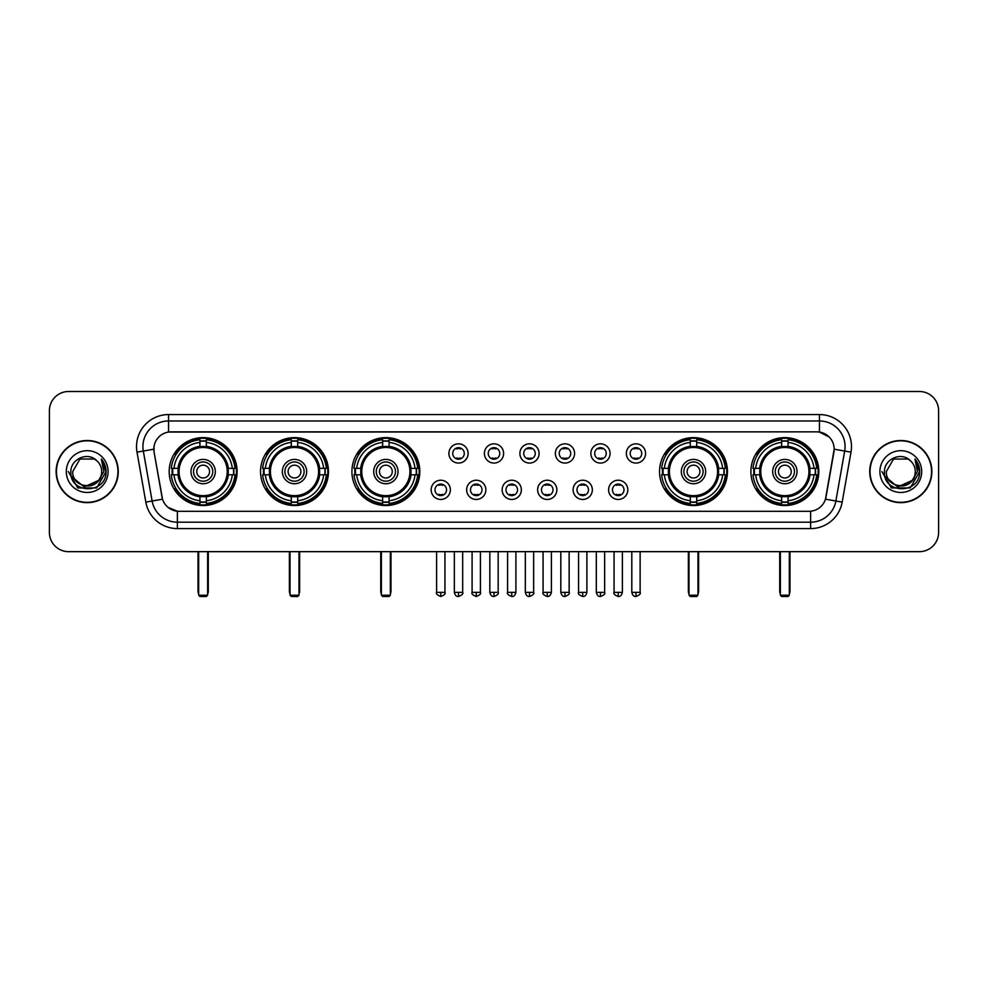 <?xml version="1.0" encoding="UTF-8"?>
<svg xmlns="http://www.w3.org/2000/svg" width="988" height="988" viewBox="0 0 988 988"><rect width="100%" height="100%" fill="white"/><g stroke="black" fill="none" stroke-linecap="round" stroke-linejoin="round"><path stroke-width="1.48" d="M750.892 471.572A33.95 33.95 0 0 0 784.843 505.535A33.95 33.95 0 0 0 818.805 471.572A33.95 33.95 0 0 0 784.843 437.622A33.95 33.95 0 0 0 750.892 471.572M260.548 471.572A33.95 33.95 0 0 0 294.51 505.535A33.95 33.95 0 0 0 328.461 471.572A33.95 33.95 0 0 0 294.51 437.622A33.95 33.95 0 0 0 260.548 471.572M351.913 471.572A33.95 33.95 0 0 0 385.863 505.535A33.95 33.95 0 0 0 419.814 471.572A33.95 33.95 0 0 0 385.863 437.622A33.95 33.95 0 0 0 351.913 471.572M659.539 471.572A33.95 33.95 0 0 0 693.49 505.535A33.95 33.95 0 0 0 727.452 471.572A33.95 33.95 0 0 0 693.49 437.622A33.95 33.95 0 0 0 659.539 471.572M169.195 471.572A33.95 33.95 0 0 0 203.158 505.535A33.95 33.95 0 0 0 237.108 471.572A33.95 33.95 0 0 0 203.158 437.622A33.95 33.95 0 0 0 169.195 471.572M450.367 489.838A9.608 9.608 0 0 1 440.759 499.446A9.608 9.608 0 0 1 431.151 489.838A9.608 9.608 0 0 1 440.759 480.23A9.608 9.608 0 0 1 450.367 489.838M434.992 489.838A5.767 5.767 0 0 0 440.759 495.606A5.767 5.767 0 0 0 446.527 489.838A5.767 5.767 0 0 0 440.759 484.071A5.767 5.767 0 0 0 434.992 489.838M485.861 489.838A9.608 9.608 0 0 1 476.253 499.446A9.608 9.608 0 0 1 466.645 489.838A9.608 9.608 0 0 1 476.253 480.23A9.608 9.608 0 0 1 485.861 489.838M470.486 489.838A5.767 5.767 0 0 0 476.253 495.606A5.767 5.767 0 0 0 482.021 489.838A5.767 5.767 0 0 0 476.253 484.071A5.767 5.767 0 0 0 470.486 489.838M521.355 489.838A9.608 9.608 0 0 1 511.747 499.446A9.608 9.608 0 0 1 502.139 489.838A9.608 9.608 0 0 1 511.747 480.23A9.608 9.608 0 0 1 521.355 489.838M505.98 489.838A5.767 5.767 0 0 0 511.747 495.606A5.767 5.767 0 0 0 517.514 489.838A5.767 5.767 0 0 0 511.747 484.071A5.767 5.767 0 0 0 505.98 489.838M556.849 489.838A9.608 9.608 0 0 1 547.241 499.446A9.608 9.608 0 0 1 537.633 489.838A9.608 9.608 0 0 1 547.241 480.23A9.608 9.608 0 0 1 556.849 489.838M541.473 489.838A5.767 5.767 0 0 0 547.241 495.606A5.767 5.767 0 0 0 553.008 489.838A5.767 5.767 0 0 0 547.241 484.071A5.767 5.767 0 0 0 541.473 489.838M592.343 489.838A9.608 9.608 0 0 1 582.722 499.446A9.608 9.608 0 0 1 573.114 489.838A9.608 9.608 0 0 1 582.722 480.23A9.608 9.608 0 0 1 592.343 489.838M576.967 489.838A5.767 5.767 0 0 0 582.722 495.606A5.767 5.767 0 0 0 588.49 489.838A5.767 5.767 0 0 0 582.722 484.071A5.767 5.767 0 0 0 576.967 489.838M627.825 489.838A9.608 9.608 0 0 1 618.216 499.446A9.608 9.608 0 0 1 608.608 489.838A9.608 9.608 0 0 1 618.216 480.23A9.608 9.608 0 0 1 627.825 489.838M612.449 489.838A5.767 5.767 0 0 0 618.216 495.606A5.767 5.767 0 0 0 623.984 489.838A5.767 5.767 0 0 0 618.216 484.071A5.767 5.767 0 0 0 612.449 489.838M468.114 453.443A9.608 9.608 0 0 1 458.506 463.063A9.608 9.608 0 0 1 448.898 453.443A9.608 9.608 0 0 1 458.506 443.834A9.608 9.608 0 0 1 468.114 453.443M452.739 453.443A5.767 5.767 0 0 0 458.506 459.21A5.767 5.767 0 0 0 464.274 453.443A5.767 5.767 0 0 0 458.506 447.688A5.767 5.767 0 0 0 452.739 453.443M503.608 453.443A9.608 9.608 0 0 1 494 463.063A9.608 9.608 0 0 1 484.392 453.443A9.608 9.608 0 0 1 494 443.834A9.608 9.608 0 0 1 503.608 453.443M488.233 453.443A5.767 5.767 0 0 0 494 459.21A5.767 5.767 0 0 0 499.767 453.443A5.767 5.767 0 0 0 494 447.688A5.767 5.767 0 0 0 488.233 453.443M539.102 453.443A9.608 9.608 0 0 1 529.494 463.063A9.608 9.608 0 0 1 519.886 453.443A9.608 9.608 0 0 1 529.494 443.834A9.608 9.608 0 0 1 539.102 453.443M523.726 453.443A5.767 5.767 0 0 0 529.494 459.21A5.767 5.767 0 0 0 535.261 453.443A5.767 5.767 0 0 0 529.494 447.688A5.767 5.767 0 0 0 523.726 453.443M574.596 453.443A9.608 9.608 0 0 1 564.988 463.063A9.608 9.608 0 0 1 555.367 453.443A9.608 9.608 0 0 1 564.988 443.834A9.608 9.608 0 0 1 574.596 453.443M559.22 453.443A5.767 5.767 0 0 0 564.988 459.21A5.767 5.767 0 0 0 570.743 453.443A5.767 5.767 0 0 0 564.988 447.688A5.767 5.767 0 0 0 559.22 453.443M610.078 453.443A9.608 9.608 0 0 1 600.469 463.063A9.608 9.608 0 0 1 590.861 453.443A9.608 9.608 0 0 1 600.469 443.834A9.608 9.608 0 0 1 610.078 453.443M594.702 453.443A5.767 5.767 0 0 0 600.469 459.21A5.767 5.767 0 0 0 606.237 453.443A5.767 5.767 0 0 0 600.469 447.688A5.767 5.767 0 0 0 594.702 453.443M645.572 453.443A9.608 9.608 0 0 1 635.963 463.063A9.608 9.608 0 0 1 626.355 453.443A9.608 9.608 0 0 1 635.963 443.834A9.608 9.608 0 0 1 645.572 453.443M630.196 453.443A5.767 5.767 0 0 0 635.963 459.21A5.767 5.767 0 0 0 641.731 453.443A5.767 5.767 0 0 0 635.963 447.688A5.767 5.767 0 0 0 630.196 453.443M145.829 502.126L137.011 452.158A32.036 32.036 0 0 1 168.553 414.565L819.447 414.565A32.036 32.036 0 0 1 850.989 452.158L842.171 502.126A32.036 32.036 0 0 1 810.629 528.592L177.371 528.592A32.036 32.036 0 0 1 145.829 502.126L152.127 501.015L143.322 451.047A25.626 25.626 0 0 1 168.553 420.962L819.447 420.962A25.626 25.626 0 0 1 844.678 451.047L835.873 501.015A25.626 25.626 0 0 1 810.629 522.183L177.371 522.183A25.626 25.626 0 0 1 152.127 501.015L162.526 499.175L154.091 452.158A17.302 17.302 0 0 1 171.122 431.855L816.878 431.855A17.302 17.302 0 0 1 833.909 452.158L826.005 497.001A17.302 17.302 0 0 1 808.974 511.302L179.026 511.302A17.302 17.302 0 0 1 161.995 497.001L154.091 452.158L154.017 446.588M172.245 474.783A31.073 31.073 0 0 1 172.245 468.374M662.59 474.783A31.073 31.073 0 0 1 662.59 468.374M354.951 474.783A31.073 31.073 0 0 1 354.951 468.374M263.598 474.783A31.073 31.073 0 0 1 263.598 468.374M753.943 474.783A31.073 31.073 0 0 1 753.943 468.374M56.131 471.572A31.073 31.073 0 0 0 87.203 502.645A31.073 31.073 0 0 0 118.264 471.572A31.073 31.073 0 0 0 87.203 440.512A31.073 31.073 0 0 0 56.131 471.572M869.736 471.572A31.073 31.073 0 0 0 900.797 502.645A31.073 31.073 0 0 0 931.869 471.572A31.073 31.073 0 0 0 900.797 440.512A31.073 31.073 0 0 0 869.736 471.572M168.553 414.565L168.553 432.052L816.878 431.855L819.447 432.052L829.105 436.918M808.974 511.302L179.026 511.302M177.371 528.592L177.371 511.216L168.133 507.437M850.989 452.158L834.181 449.194L825.474 499.175L842.171 502.126M938.6 410.712A19.217 19.217 0 0 0 919.383 391.495L68.617 391.495A19.217 19.217 0 0 0 49.4 410.712L49.4 532.433A19.217 19.217 0 0 0 68.617 551.662L919.383 551.662A19.217 19.217 0 0 0 938.6 532.433L938.6 410.712L938.6 532.433M49.4 410.712L49.4 532.433M919.383 391.495L68.617 391.495M68.617 551.662L919.383 551.662M117.943 471.572A30.752 30.752 0 0 0 87.203 440.833A30.752 30.752 0 0 0 56.452 471.572A30.752 30.752 0 0 0 87.203 502.324A30.752 30.752 0 0 0 117.943 471.572M99.22 480.106L84.116 486.948L71.297 476.278M101.678 471.572C102.567 490.258 71.828 490.258 72.717 471.572L79.954 459.037L94.44 459.037L96.688 460.643C87.796 451.331 70.691 459 70.852 471.572C69.222 493.926 105.457 494.519 106.049 472.659L106.074 471.572C106.025 466.83 104.444 462.656 101.344 459.062L103.839 471.572L98.294 480.884A14.474 14.474 0 0 0 101.678 471.572C102.567 490.258 71.828 490.258 72.717 471.572L79.954 459.037L94.44 459.037L96.688 460.643L94.44 459.037L79.954 459.037L72.717 471.572C71.828 490.258 102.567 490.258 101.678 471.572A14.474 14.474 0 0 0 96.688 460.643M98.294 480.884C90.612 491.271 71.963 484.626 72.717 471.572M66.307 471.572A20.884 20.884 0 0 0 87.203 492.469A20.884 20.884 0 0 0 108.087 471.572A20.884 20.884 0 0 0 87.203 450.689A20.884 20.884 0 0 0 66.307 471.572M101.344 459.062L106.074 472.128L105.197 465.854L106.074 472.128L105.197 465.854L106.074 472.128L101.48 459.222L106.074 472.128L101.48 459.222L106.074 471.572L96.639 487.936L77.756 487.936L68.32 471.572M101.48 459.222L106.074 472.141M931.548 471.572A30.752 30.752 0 0 0 900.797 440.833A30.752 30.752 0 0 0 870.058 471.572A30.752 30.752 0 0 0 900.797 502.324A30.752 30.752 0 0 0 931.548 471.572M912.826 480.106L897.721 486.948L884.902 476.278M915.283 471.572C916.172 490.258 885.433 490.258 886.322 471.572L893.56 459.037L908.046 459.037L910.281 460.643C901.402 451.331 884.297 459 884.458 471.572C882.827 493.926 919.062 494.519 919.655 472.659L919.68 471.572C919.63 466.83 918.05 462.656 914.95 459.062L917.444 471.572L911.899 480.884A14.474 14.474 0 0 0 915.283 471.572C916.172 490.258 885.433 490.258 886.322 471.572L893.56 459.037L908.046 459.037L910.281 460.643L908.046 459.037L893.56 459.037L886.322 471.572C885.433 490.258 916.172 490.258 915.283 471.572A14.474 14.474 0 0 0 910.281 460.643M911.899 480.884C904.218 491.271 885.569 484.626 886.322 471.572M879.913 471.572A20.884 20.884 0 0 0 900.797 492.469A20.884 20.884 0 0 0 921.693 471.572A20.884 20.884 0 0 0 900.797 450.689A20.884 20.884 0 0 0 879.913 471.572M914.95 459.062L919.68 472.128L918.803 465.854L919.68 472.128L918.803 465.854L919.68 472.128L915.086 459.222L919.68 472.128L915.086 459.222L919.68 471.572L910.244 487.936L891.361 487.936L881.926 471.572M915.086 459.222L919.68 472.141M228.055 474.783A25.108 25.108 0 0 0 206.356 446.675L206.356 446.675A25.108 25.108 0 0 0 178.248 474.783A25.108 25.108 0 0 0 228.055 474.783L228.055 474.783A25.108 25.108 0 0 1 206.356 496.482L206.356 500.743A29.344 29.344 0 0 0 232.316 474.783L235.021 474.783A32.036 32.036 0 0 1 206.356 503.448L206.356 500.743M172.888 474.783A30.43 30.43 0 0 1 172.888 468.374M206.356 441.315A30.43 30.43 0 0 0 199.947 441.315M233.415 468.374A30.43 30.43 0 0 1 233.415 474.783M232.316 468.374L235.021 468.374A32.036 32.036 0 0 0 206.356 439.709L206.356 446.366A25.416 25.416 0 0 1 228.364 468.374L232.316 468.374A29.344 29.344 0 0 0 206.356 442.414M173.987 474.783L171.282 474.783A32.036 32.036 0 0 0 199.947 503.448L199.947 496.791A25.416 25.416 0 0 1 177.939 474.783L173.987 474.783A29.344 29.344 0 0 0 199.947 500.743M232.316 474.783L228.364 474.783A25.416 25.416 0 0 1 206.356 496.791L206.356 496.482M178.248 474.783L178.248 474.783A25.108 25.108 0 0 0 199.947 496.482M206.356 501.842A30.43 30.43 0 0 1 199.947 501.842M199.947 442.414L199.947 439.709A32.036 32.036 0 0 0 171.282 468.374L177.939 468.374A25.416 25.416 0 0 1 199.947 446.366L199.947 442.414A29.344 29.344 0 0 0 173.987 468.374M227.24 471.572A24.083 24.083 0 0 1 203.158 495.667A24.083 24.083 0 0 1 179.063 471.572A24.083 24.083 0 0 1 203.158 447.49A24.083 24.083 0 0 1 227.24 471.572M215.322 471.572A12.177 12.177 0 0 0 203.158 459.408A12.177 12.177 0 0 0 190.98 471.572A12.177 12.177 0 0 0 203.158 483.75A12.177 12.177 0 0 0 215.322 471.572M212.766 471.572A9.608 9.608 0 0 0 203.158 461.964A9.608 9.608 0 0 0 193.537 471.572A9.608 9.608 0 0 0 203.158 481.193A9.608 9.608 0 0 0 212.766 471.572M209.555 471.572A6.41 6.41 0 0 1 203.158 477.982A6.41 6.41 0 0 1 196.748 471.572A6.41 6.41 0 0 1 203.158 465.175A6.41 6.41 0 0 1 209.555 471.572A6.41 6.41 0 0 1 203.158 477.982A6.41 6.41 0 0 1 196.748 471.572A6.41 6.41 0 0 1 203.158 465.175A6.41 6.41 0 0 1 209.555 471.572M176.197 454.282L174.678 454.282A33.308 33.308 0 0 1 236.465 471.572A33.308 33.308 0 0 1 174.678 488.875L176.197 488.875M198.662 551.662L198.662 595.221L207.641 595.221L207.641 551.662M198.662 595.221L199.947 596.505L206.356 596.505L207.641 595.221M319.42 474.783A25.108 25.108 0 0 0 297.709 446.675L297.709 446.675A25.108 25.108 0 0 0 269.601 474.783A25.108 25.108 0 0 0 319.42 474.783L319.42 474.783A25.108 25.108 0 0 1 297.709 496.482L297.709 500.743A29.344 29.344 0 0 0 323.669 474.783L326.373 474.783A32.036 32.036 0 0 1 297.709 503.448L297.709 500.743M264.241 474.783A30.43 30.43 0 0 1 264.241 468.374M297.709 441.315A30.43 30.43 0 0 0 291.299 441.315M324.768 468.374A30.43 30.43 0 0 1 324.768 474.783M323.669 468.374L326.373 468.374A32.036 32.036 0 0 0 297.709 439.709L297.709 446.366A25.416 25.416 0 0 1 319.717 468.374L323.669 468.374A29.344 29.344 0 0 0 297.709 442.414M265.34 474.783L262.635 474.783A32.036 32.036 0 0 0 291.299 503.448L291.299 496.791A25.416 25.416 0 0 1 269.292 474.783L265.34 474.783A29.344 29.344 0 0 0 291.299 500.743M323.669 474.783L319.717 474.783A25.416 25.416 0 0 1 297.709 496.791L297.709 496.482M269.601 474.783L269.601 474.783A25.108 25.108 0 0 0 291.299 496.482M297.709 501.842A30.43 30.43 0 0 1 291.299 501.842M291.299 442.414L291.299 439.709A32.036 32.036 0 0 0 262.635 468.374L269.292 468.374A25.416 25.416 0 0 1 291.299 446.366L291.299 442.414A29.344 29.344 0 0 0 265.34 468.374M318.593 471.572A24.083 24.083 0 0 1 294.51 495.667A24.083 24.083 0 0 1 270.416 471.572A24.083 24.083 0 0 1 294.51 447.49A24.083 24.083 0 0 1 318.593 471.572M306.675 471.572A12.177 12.177 0 0 0 294.51 459.408A12.177 12.177 0 0 0 282.333 471.572A12.177 12.177 0 0 0 294.51 483.75A12.177 12.177 0 0 0 306.675 471.572M304.119 471.572A9.608 9.608 0 0 0 294.51 461.964A9.608 9.608 0 0 0 284.902 471.572A9.608 9.608 0 0 0 294.51 481.193A9.608 9.608 0 0 0 304.119 471.572M300.908 471.572A6.41 6.41 0 0 1 294.51 477.982A6.41 6.41 0 0 1 288.101 471.572A6.41 6.41 0 0 1 294.51 465.175A6.41 6.41 0 0 1 300.908 471.572A6.41 6.41 0 0 1 294.51 477.982A6.41 6.41 0 0 1 288.101 471.572A6.41 6.41 0 0 1 294.51 465.175A6.41 6.41 0 0 1 300.908 471.572M267.55 454.282L266.031 454.282A33.308 33.308 0 0 1 327.818 471.572A33.308 33.308 0 0 1 266.031 488.875L267.55 488.875M290.027 551.662L290.027 595.221L298.994 595.221L298.994 551.662M290.027 595.221L291.299 596.505L297.709 596.505L298.994 595.221M410.773 474.783A25.108 25.108 0 0 0 389.062 446.675L389.062 446.675A25.108 25.108 0 0 0 360.953 474.783A25.108 25.108 0 0 0 410.773 474.783L410.773 474.783A25.108 25.108 0 0 1 389.062 496.482L389.062 500.743A29.344 29.344 0 0 0 415.022 474.783L417.726 474.783A32.036 32.036 0 0 1 389.062 503.448L389.062 500.743M355.606 474.783A30.43 30.43 0 0 1 355.606 468.374M389.062 441.315A30.43 30.43 0 0 0 382.652 441.315M416.121 468.374A30.43 30.43 0 0 1 416.121 474.783M415.022 468.374L417.726 468.374A32.036 32.036 0 0 0 389.062 439.709L389.062 446.366A25.416 25.416 0 0 1 411.07 468.374L415.022 468.374A29.344 29.344 0 0 0 389.062 442.414M356.693 474.783L353.988 474.783A32.036 32.036 0 0 0 382.652 503.448L382.652 496.791A25.416 25.416 0 0 1 360.645 474.783L356.693 474.783A29.344 29.344 0 0 0 382.652 500.743M415.022 474.783L411.07 474.783A25.416 25.416 0 0 1 389.062 496.791L389.062 496.482M360.953 474.783L360.953 474.783A25.108 25.108 0 0 0 382.652 496.482M389.062 501.842A30.43 30.43 0 0 1 382.652 501.842M382.652 442.414L382.652 439.709A32.036 32.036 0 0 0 353.988 468.374L360.645 468.374A25.416 25.416 0 0 1 382.652 446.366L382.652 442.414A29.344 29.344 0 0 0 356.693 468.374M409.946 471.572A24.083 24.083 0 0 1 385.863 495.667A24.083 24.083 0 0 1 361.769 471.572A24.083 24.083 0 0 1 385.863 447.49A24.083 24.083 0 0 1 409.946 471.572M398.028 471.572A12.177 12.177 0 0 0 385.863 459.408A12.177 12.177 0 0 0 373.686 471.572A12.177 12.177 0 0 0 385.863 483.75A12.177 12.177 0 0 0 398.028 471.572M395.472 471.572A9.608 9.608 0 0 0 385.863 461.964A9.608 9.608 0 0 0 376.255 471.572A9.608 9.608 0 0 0 385.863 481.193A9.608 9.608 0 0 0 395.472 471.572M392.273 471.572A6.41 6.41 0 0 1 385.863 477.982A6.41 6.41 0 0 1 379.454 471.572A6.41 6.41 0 0 1 385.863 465.175A6.41 6.41 0 0 1 392.273 471.572A6.41 6.41 0 0 1 385.863 477.982A6.41 6.41 0 0 1 379.454 471.572A6.41 6.41 0 0 1 385.863 465.175A6.41 6.41 0 0 1 392.273 471.572M358.903 454.282L357.397 454.282A33.308 33.308 0 0 1 419.171 471.572A33.308 33.308 0 0 1 357.397 488.875L358.903 488.875M381.38 551.662L381.38 595.221L390.346 595.221L390.346 551.662M381.38 595.221L382.652 596.505L389.062 596.505L390.346 595.221M718.4 474.783A25.108 25.108 0 0 0 696.701 446.675L696.701 446.675A25.108 25.108 0 0 0 668.58 474.783A25.108 25.108 0 0 0 718.4 474.783L718.4 474.783A25.108 25.108 0 0 1 696.701 496.482L696.701 500.743A29.344 29.344 0 0 0 722.66 474.783L725.365 474.783A32.036 32.036 0 0 1 696.701 503.448L696.701 500.743M663.232 474.783A30.43 30.43 0 0 1 663.232 468.374M696.701 441.315A30.43 30.43 0 0 0 690.291 441.315M723.759 468.374A30.43 30.43 0 0 1 723.759 474.783M722.66 468.374L725.365 468.374A32.036 32.036 0 0 0 696.701 439.709L696.701 446.366A25.416 25.416 0 0 1 718.708 468.374L722.66 468.374A29.344 29.344 0 0 0 696.701 442.414M664.331 474.783L661.627 474.783A32.036 32.036 0 0 0 690.291 503.448L690.291 496.791A25.416 25.416 0 0 1 668.283 474.783L664.331 474.783A29.344 29.344 0 0 0 690.291 500.743M722.66 474.783L718.708 474.783A25.416 25.416 0 0 1 696.701 496.791L696.701 496.482M668.58 474.783L668.58 474.783A25.108 25.108 0 0 0 690.291 496.482M696.701 501.842A30.43 30.43 0 0 1 690.291 501.842M690.291 442.414L690.291 439.709A32.036 32.036 0 0 0 661.627 468.374L668.283 468.374A25.416 25.416 0 0 1 690.291 446.366L690.291 442.414A29.344 29.344 0 0 0 664.331 468.374M717.584 471.572A24.083 24.083 0 0 1 693.49 495.667A24.083 24.083 0 0 1 669.407 471.572A24.083 24.083 0 0 1 693.49 447.49A24.083 24.083 0 0 1 717.584 471.572M705.667 471.572A12.177 12.177 0 0 0 693.49 459.408A12.177 12.177 0 0 0 681.325 471.572A12.177 12.177 0 0 0 693.49 483.75A12.177 12.177 0 0 0 705.667 471.572M703.098 471.572A9.608 9.608 0 0 0 693.49 461.964A9.608 9.608 0 0 0 683.881 471.572A9.608 9.608 0 0 0 693.49 481.193A9.608 9.608 0 0 0 703.098 471.572M699.899 471.572A6.41 6.41 0 0 1 693.49 477.982A6.41 6.41 0 0 1 687.092 471.572A6.41 6.41 0 0 1 693.49 465.175A6.41 6.41 0 0 1 699.899 471.572M687.092 471.572A6.41 6.41 0 0 1 693.49 465.175A6.41 6.41 0 0 0 687.092 471.572A6.41 6.41 0 0 0 693.49 477.982A6.41 6.41 0 0 1 687.092 471.572M666.53 454.282L665.023 454.282A33.308 33.308 0 0 1 726.81 471.572A33.308 33.308 0 0 1 665.023 488.875L666.53 488.875M689.007 551.662L689.007 595.221L697.973 595.221L697.973 551.662M689.007 595.221L690.291 596.505L696.701 596.505L697.973 595.221M809.752 474.783A25.108 25.108 0 0 0 788.054 446.675L788.054 446.675A25.108 25.108 0 0 0 759.945 474.783A25.108 25.108 0 0 0 809.752 474.783L809.752 474.783A25.108 25.108 0 0 1 788.054 496.482L788.054 500.743A29.344 29.344 0 0 0 814.013 474.783L816.718 474.783A32.036 32.036 0 0 1 788.054 503.448L788.054 500.743M754.585 474.783A30.43 30.43 0 0 1 754.585 468.374M788.054 441.315A30.43 30.43 0 0 0 781.644 441.315M815.112 468.374A30.43 30.43 0 0 1 815.112 474.783M814.013 468.374L816.718 468.374A32.036 32.036 0 0 0 788.054 439.709L788.054 446.366A25.416 25.416 0 0 1 810.061 468.374L814.013 468.374A29.344 29.344 0 0 0 788.054 442.414M755.684 474.783L752.98 474.783A32.036 32.036 0 0 0 781.644 503.448L781.644 496.791A25.416 25.416 0 0 1 759.636 474.783L755.684 474.783A29.344 29.344 0 0 0 781.644 500.743M814.013 474.783L810.061 474.783A25.416 25.416 0 0 1 788.054 496.791L788.054 496.482M759.945 474.783L759.945 474.783A25.108 25.108 0 0 0 781.644 496.482M788.054 501.842A30.43 30.43 0 0 1 781.644 501.842M781.644 442.414L781.644 439.709A32.036 32.036 0 0 0 752.98 468.374L759.636 468.374A25.416 25.416 0 0 1 781.644 446.366L781.644 442.414A29.344 29.344 0 0 0 755.684 468.374M808.937 471.572A24.083 24.083 0 0 1 784.843 495.667A24.083 24.083 0 0 1 760.76 471.572A24.083 24.083 0 0 1 784.843 447.49A24.083 24.083 0 0 1 808.937 471.572M797.02 471.572A12.177 12.177 0 0 0 784.843 459.408A12.177 12.177 0 0 0 772.678 471.572A12.177 12.177 0 0 0 784.843 483.75A12.177 12.177 0 0 0 797.02 471.572M794.463 471.572A9.608 9.608 0 0 0 784.843 461.964A9.608 9.608 0 0 0 775.234 471.572A9.608 9.608 0 0 0 784.843 481.193A9.608 9.608 0 0 0 794.463 471.572M791.252 471.572A6.41 6.41 0 0 1 784.843 477.982A6.41 6.41 0 0 1 778.445 471.572A6.41 6.41 0 0 1 784.843 465.175A6.41 6.41 0 0 1 791.252 471.572M757.882 454.282L756.376 454.282A33.308 33.308 0 0 1 818.163 471.572A33.308 33.308 0 0 1 756.376 488.875L757.882 488.875M780.359 551.662L780.359 595.221L789.338 595.221L789.338 551.662M780.359 595.221L781.644 596.505L788.054 596.505L789.338 595.221M456.592 458.889L456.592 457.975A4.915 4.915 0 0 0 460.433 457.975L460.433 458.889M460.433 448.009L460.433 448.923A4.915 4.915 0 0 0 456.592 448.923L456.592 448.009M492.073 458.889L492.073 457.975A4.915 4.915 0 0 0 495.927 457.975L495.927 458.889M495.927 448.009L495.927 448.923A4.915 4.915 0 0 0 492.073 448.923L492.073 448.009M527.567 458.889L527.567 457.975A4.915 4.915 0 0 0 531.408 457.975L531.408 458.889M531.408 448.009L531.408 448.923A4.915 4.915 0 0 0 527.567 448.923L527.567 448.009M563.061 458.889L563.061 457.975A4.915 4.915 0 0 0 566.902 457.975L566.902 458.889M566.902 448.009L566.902 448.923A4.915 4.915 0 0 0 563.061 448.923L563.061 448.009M598.555 458.889L598.555 457.975A4.915 4.915 0 0 0 602.396 457.975L602.396 458.889M602.396 448.009L602.396 448.923A4.915 4.915 0 0 0 598.555 448.923L598.555 448.009M634.037 458.889L634.037 457.975A4.915 4.915 0 0 0 637.89 457.975L637.89 458.889M637.89 448.009L637.89 448.923A4.915 4.915 0 0 0 634.037 448.923L634.037 448.009M438.845 495.272L438.845 494.358A4.915 4.915 0 0 0 442.686 494.358L442.686 495.272M442.686 484.404L442.686 485.318A4.915 4.915 0 0 0 438.845 485.318L438.845 484.404M474.326 495.272L474.326 494.358A4.915 4.915 0 0 0 478.18 494.358L478.18 495.272M478.18 484.404L478.18 485.318A4.915 4.915 0 0 0 474.326 485.318L474.326 484.404M509.82 495.272L509.82 494.358A4.915 4.915 0 0 0 513.674 494.358L513.674 495.272M513.674 484.404L513.674 485.318A4.915 4.915 0 0 0 509.82 485.318L509.82 484.404M545.314 495.272L545.314 494.358A4.915 4.915 0 0 0 549.155 494.358L549.155 495.272M549.155 484.404L549.155 485.318A4.915 4.915 0 0 0 545.314 485.318L545.314 484.404M580.808 495.272L580.808 494.358A4.915 4.915 0 0 0 584.649 494.358L584.649 495.272M584.649 484.404L584.649 485.318A4.915 4.915 0 0 0 580.808 485.318L580.808 484.404M616.302 495.272L616.302 494.358A4.915 4.915 0 0 0 620.143 494.358L620.143 495.272M620.143 484.404L620.143 485.318A4.915 4.915 0 0 0 616.302 485.318L616.302 484.404M819.447 414.565L819.447 432.052M137.011 452.158L143.322 451.047A25.626 25.626 0 0 1 142.927 446.588M143.322 451.047L153.819 449.194M810.629 511.216L810.629 528.592M198.032 551.662L198.032 591.38L198.662 591.38M203.158 477.982A6.41 6.41 0 0 1 196.748 471.572A6.41 6.41 0 0 1 203.158 465.175M207.641 591.38L208.283 591.38L208.283 551.662M199.947 502.126A30.714 30.714 0 0 0 206.356 502.126M233.699 474.783A30.714 30.714 0 0 0 233.699 468.374M206.356 441.031A30.714 30.714 0 0 0 199.947 441.031M289.385 551.662L289.385 591.38L290.027 591.38M294.51 477.982A6.41 6.41 0 0 1 288.101 471.572A6.41 6.41 0 0 1 294.51 465.175M298.994 591.38L299.636 591.38L299.636 551.662M291.299 502.126A30.714 30.714 0 0 0 297.709 502.126M325.052 474.783A30.714 30.714 0 0 0 325.052 468.374M297.709 441.031A30.714 30.714 0 0 0 291.299 441.031M380.738 551.662L380.738 591.38L381.38 591.38M385.863 477.982A6.41 6.41 0 0 1 379.454 471.572A6.41 6.41 0 0 1 385.863 465.175M390.346 591.38L390.989 591.38L390.989 551.662M382.652 502.126A30.714 30.714 0 0 0 389.062 502.126M416.405 474.783A30.714 30.714 0 0 0 416.405 468.374M389.062 441.031A30.714 30.714 0 0 0 382.652 441.031M688.364 551.662L688.364 591.38L689.007 591.38M697.973 591.38L698.615 591.38L698.615 551.662M690.291 502.126A30.714 30.714 0 0 0 696.701 502.126M724.043 474.783A30.714 30.714 0 0 0 724.043 468.374M696.701 441.031A30.714 30.714 0 0 0 690.291 441.031M779.717 551.662L779.717 591.38L780.359 591.38M784.843 477.982A6.41 6.41 0 0 1 778.445 471.572A6.41 6.41 0 0 1 784.843 465.175M789.338 591.38L789.968 591.38L789.968 551.662M781.644 502.126A30.714 30.714 0 0 0 788.054 502.126M815.396 474.783A30.714 30.714 0 0 0 815.396 468.374M788.054 441.031A30.714 30.714 0 0 0 781.644 441.031M458.506 592.343L454.344 592.343C455.073 595.307 456.456 596.69 458.506 596.505L458.506 592.343L462.668 592.343L462.668 551.662M494 592.343L489.838 592.343C490.567 595.307 491.95 596.69 494 596.505L494 592.343L498.162 592.343L498.162 551.662M529.494 592.343L525.332 592.343C526.048 595.307 527.444 596.69 529.494 596.505L529.494 592.343L533.656 592.343L533.656 551.662M564.988 592.343L560.814 592.343C561.542 595.307 562.938 596.69 564.988 596.505L564.988 592.343L569.15 592.343L569.15 551.662M600.469 592.343L596.307 592.343C597.036 595.307 598.419 596.69 600.469 596.505L600.469 592.343L604.644 592.343L604.644 551.662M635.963 592.343L631.801 592.343C632.53 595.307 633.913 596.69 635.963 596.505L635.963 592.343L640.125 592.343L640.125 551.662M440.759 592.343L436.597 592.343C435.757 593.665 437.141 595.06 440.759 596.505L440.759 592.343L444.933 592.343L444.933 551.662M476.253 592.343L472.091 592.343C471.251 593.665 472.635 595.06 476.253 596.505L476.253 592.343L480.415 592.343L480.415 551.662M511.747 592.343L507.585 592.343C506.733 593.665 508.128 595.06 511.747 596.505L511.747 592.343L515.909 592.343L515.909 551.662M547.241 592.343L543.067 592.343C542.227 593.665 543.61 595.06 547.241 596.505L547.241 592.343L551.403 592.343L551.403 551.662M582.722 592.343L578.56 592.343C577.721 593.665 579.104 595.06 582.722 596.505L582.722 592.343L586.897 592.343L586.897 551.662M618.216 592.343L614.054 592.343C613.215 593.665 614.598 595.06 618.216 596.505L618.216 592.343L622.378 592.343L622.378 551.662M198.032 591.38A5.125 5.125 0 0 0 198.662 593.862M207.641 593.862A5.125 5.125 0 0 0 208.283 591.38M289.385 591.38A5.125 5.125 0 0 0 290.027 593.862M298.994 593.862A5.125 5.125 0 0 0 299.636 591.38M380.738 591.38A5.125 5.125 0 0 0 381.38 593.862M390.346 593.862A5.125 5.125 0 0 0 390.989 591.38M688.364 591.38A5.125 5.125 0 0 0 689.007 593.862M697.973 593.862A5.125 5.125 0 0 0 698.615 591.38M779.717 591.38A5.125 5.125 0 0 0 780.359 593.862M789.338 593.862A5.125 5.125 0 0 0 789.968 591.38M454.344 592.343L454.344 551.662M462.668 592.343C463.52 593.665 462.125 595.06 458.506 596.505M489.838 592.343L489.838 551.662M498.162 592.343C499.014 593.665 497.619 595.06 494 596.505M525.332 592.343L525.332 551.662M533.656 592.343C534.496 593.665 533.112 595.06 529.494 596.505M560.814 592.343L560.814 551.662M569.15 592.343C569.99 593.665 568.606 595.06 564.988 596.505M596.307 592.343L596.307 551.662M604.644 592.343C605.483 593.665 604.1 595.06 600.469 596.505M631.801 592.343L631.801 551.662M640.125 592.343C640.977 593.665 639.582 595.06 635.963 596.505M436.597 592.343L436.597 551.662M444.933 592.343C445.773 593.665 444.39 595.06 440.759 596.505M472.091 592.343L472.091 551.662M480.415 592.343C481.267 593.665 479.872 595.06 476.253 596.505M507.585 592.343L507.585 551.662M515.909 592.343C515.18 595.307 513.797 596.69 511.747 596.505M543.067 592.343L543.067 551.662M551.403 592.343C550.674 595.307 549.291 596.69 547.241 596.505M578.56 592.343L578.56 551.662M586.897 592.343C586.168 595.307 584.773 596.69 582.722 596.505M614.054 592.343L614.054 551.662M622.378 592.343C621.662 595.307 620.266 596.69 618.216 596.505"/></g></svg>
